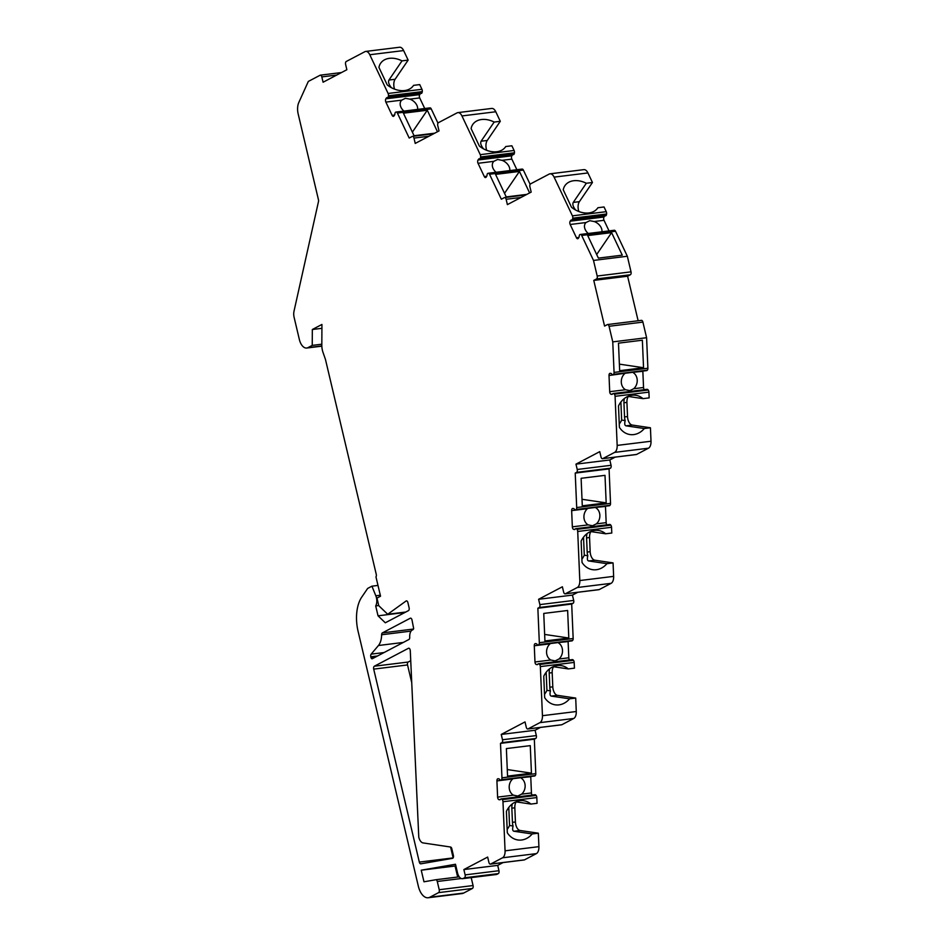 <?xml version="1.0" encoding="UTF-8"?>
<svg xmlns="http://www.w3.org/2000/svg" width="945" height="945" viewBox="0 0 945 945"><rect width="100%" height="100%" fill="white"/><g stroke="black" fill="none" stroke-linecap="round" stroke-linejoin="round"><path stroke-width="1.42" d="M471.189 877.61L473.067 885.548A2.386 1.288 83 0 1 472.417 888.454L463.688 893.049A15.876 8.552 83 0 1 462.034 893.568L428.203 897.75A15.876 8.552 -97 0 0 429.857 897.23L438.574 892.635A2.386 1.288 -97 0 0 439.224 889.729L437.275 881.484A2.386 1.288 -97 0 0 435.799 879.748A2.386 1.288 -97 0 0 435.763 879.748L423.974 881.791L421.234 870.191L455.49 864.262L457.534 872.896A7.938 4.276 -97 0 0 462.459 878.685A7.938 4.276 -97 0 0 463.286 878.425L464.479 877.799A2.386 1.288 -97 0 0 465.129 874.893L463.865 869.565L487.655 857.068L488.908 862.395A2.386 1.288 -97 0 0 490.396 864.132A2.386 1.288 -97 0 0 490.644 864.049L502.527 857.8A7.938 4.276 -97 0 0 505.067 850.831L502.976 801.75L536.819 797.568L537.055 803.309L530.925 804.065A19.833 16.526 98.5 0 0 523.695 800.722A19.833 16.526 98.5 0 0 506.39 811.389L507.3 832.734A19.833 16.526 98.5 0 0 517.86 839.963A19.833 16.526 98.5 0 0 532.2 833.951L538.331 833.195L538.91 846.649A7.938 4.276 83 0 1 536.37 853.618L524.475 859.867A2.386 1.288 83 0 1 524.227 859.95A2.386 1.288 83 0 1 523.967 859.926M457.675 877.043L455.077 866.01L455.868 865.88M503.071 862.561L497.708 865.384L498.96 870.711A2.386 1.288 83 0 1 498.31 873.617L497.129 874.243A7.938 4.276 83 0 1 496.302 874.515L462.459 878.685M538.331 833.195L520.104 830.49A7.938 4.276 83 0 1 515.427 821.973L514.824 807.81A7.938 4.276 83 0 1 516.218 801.88M521.9 796.351L535 794.733A2.386 1.288 83 0 1 535.874 795.182L536.098 795.442A2.386 1.288 83 0 1 536.819 797.568M532.189 795.088A2.386 1.288 83 0 1 531.444 792.938L530.747 776.731A2.386 1.288 83 0 1 530.747 776.495M540.445 727.426L535.071 730.249L536.335 735.576A2.386 1.288 83 0 1 535.685 738.482L534.327 739.191L535.791 773.648A2.386 1.288 83 0 1 535.248 775.573L535.047 775.786A2.386 1.288 83 0 1 534.575 776.022L521.486 777.64M553.179 666.674L568.288 668.918A19.833 16.526 98.5 0 0 561.058 665.575A19.833 16.526 98.5 0 0 543.753 676.254L544.663 697.599A19.833 16.526 98.5 0 0 555.223 704.828A19.833 16.526 98.5 0 0 569.563 698.816L575.706 698.06L576.273 711.514A7.938 4.276 83 0 1 573.733 718.472L561.838 724.732A2.386 1.288 83 0 1 561.59 724.803A2.386 1.288 83 0 1 561.33 724.791M575.706 698.06L557.467 695.343A7.938 4.276 83 0 1 552.801 686.838L552.187 672.675A7.938 4.276 83 0 1 553.593 666.733M559.275 661.216L572.363 659.598A2.386 1.288 83 0 1 573.237 660.035L573.461 660.307A2.386 1.288 83 0 1 574.182 662.421L574.43 668.162L568.288 668.918M569.552 659.941A2.386 1.288 83 0 1 568.807 657.791L568.122 641.584A2.386 1.288 83 0 1 568.11 641.36M577.808 592.279L572.434 595.102L573.698 600.429A2.386 1.288 83 0 1 573.048 603.347L571.69 604.056L573.166 638.513A2.386 1.288 83 0 1 572.611 640.438L572.41 640.639A2.386 1.288 83 0 1 571.949 640.887L558.849 642.494M590.542 531.539L605.65 533.783A19.833 16.526 98.5 0 0 598.433 530.44A19.833 16.526 98.5 0 0 581.128 541.119L582.037 562.452A19.833 16.526 98.5 0 0 592.598 569.681A19.833 16.526 98.5 0 0 606.926 563.681L613.069 562.913L613.636 576.367A7.938 4.276 83 0 1 611.096 583.337L599.213 589.585A2.386 1.288 83 0 1 598.965 589.668A2.386 1.288 83 0 1 598.705 589.656M613.069 562.913L594.842 560.208A7.938 4.276 83 0 1 590.164 551.691L589.562 537.54A7.938 4.276 83 0 1 590.956 531.598M596.638 526.082L609.726 524.463A2.386 1.288 83 0 1 610.6 524.9L610.824 525.16A2.386 1.288 83 0 1 611.545 527.286L611.793 533.027L605.65 533.783M606.926 524.806A2.386 1.288 83 0 1 606.17 522.656L605.485 506.449A2.386 1.288 83 0 1 605.485 506.213M615.171 457.144L609.808 459.967L611.061 465.294A2.386 1.288 83 0 1 610.411 468.2L609.064 468.909L610.529 503.366A2.386 1.288 83 0 1 609.986 505.303L609.773 505.504A2.386 1.288 83 0 1 609.312 505.74L596.224 507.359M650.432 427.778L632.205 425.061L626.062 425.829L644.301 428.534L650.432 427.778L651.01 441.232A7.938 4.276 83 0 1 648.471 448.202L636.576 454.45A2.386 1.288 83 0 1 636.328 454.521A2.386 1.288 83 0 1 636.068 454.51M632.205 425.061A7.938 4.276 83 0 1 627.527 416.556L626.925 402.393A7.938 4.276 83 0 1 628.319 396.463M634 390.935L647.089 389.316A2.386 1.288 83 0 1 647.975 389.753L648.199 390.025A2.386 1.288 83 0 1 648.92 392.14L649.156 397.88L643.025 398.648A19.833 16.526 98.5 0 0 635.796 395.305A19.833 16.526 98.5 0 0 618.491 405.972L619.4 427.317A19.833 16.526 98.5 0 0 629.961 434.546A19.833 16.526 98.5 0 0 644.301 428.534M644.289 389.659A2.386 1.288 83 0 1 643.545 387.509L642.848 371.314A2.386 1.288 83 0 1 642.848 371.078M641.171 320.438A2.386 1.288 83 0 1 641.419 320.355A2.386 1.288 83 0 1 642.907 322.103L646.593 337.708L647.892 368.231A2.386 1.288 83 0 1 647.349 370.156L647.148 370.357A2.386 1.288 83 0 1 646.675 370.605L633.587 372.224M638.135 320.768L627.598 276.224L593.767 280.405L596.543 278.94A2.386 1.288 -97 0 0 597.193 276.034L631.024 271.853A2.386 1.288 83 0 1 630.374 274.759L627.598 276.224M578.883 237.455L576.45 237.75A2.386 1.288 83 0 0 577.678 238.742A2.386 1.288 83 0 0 578.305 238.317L578.812 237.561A2.386 1.288 83 0 0 579.202 236.238A2.386 1.288 83 0 1 580.195 234.478L580.443 234.443A2.386 1.288 83 0 1 580.454 234.443L614.274 230.261A2.386 1.288 83 0 1 614.297 230.261A2.386 1.288 83 0 1 615.514 231.253L627.338 256.249L631.024 271.853M609.029 230.911L604.02 220.303A2.386 1.288 83 0 1 604.032 217.007L604.552 216.251A2.386 1.288 83 0 1 604.906 215.909M575.174 209.766L575.292 209.589C573.024 206.542 572.351 204.155 573.261 202.419L586.313 183.259A19.833 14.246 34.3 0 0 564.933 185.657A19.833 14.246 34.3 0 0 563.255 189.815L571.524 207.286A19.833 14.246 34.3 0 0 597.712 207.994A19.833 14.246 34.3 0 0 597.89 207.735L604.032 206.967L606.253 211.668A2.386 1.288 83 0 1 606.584 213.995L606.525 214.421A2.386 1.288 83 0 1 605.544 215.826A2.386 1.288 83 0 1 605.355 215.826L571.89 219.961M578.86 211.515A7.938 4.276 83 0 1 579.391 201.651L592.456 182.491L587.932 172.947L554.101 177.128A7.938 4.276 -97 0 0 550.014 173.821A7.938 4.276 -97 0 0 549.187 174.081L530.558 183.873A2.386 1.288 -97 0 0 529.909 186.779L531.173 192.107L507.394 204.616L506.13 199.289A2.386 1.288 -97 0 0 504.654 197.552A2.386 1.288 -97 0 0 504.406 197.623L501.346 199.23L489.522 174.246L523.365 170.065L530.121 184.334M550.014 173.821L583.856 169.639A7.938 4.276 83 0 1 587.932 172.947M486.734 176.254L484.301 176.561A2.386 1.288 83 0 0 485.529 177.554A2.386 1.288 83 0 0 486.143 177.128L486.663 176.372A2.386 1.288 83 0 0 487.041 175.038A2.386 1.288 83 0 1 488.045 173.289L488.293 173.254A2.386 1.288 83 0 1 488.305 173.242L522.136 169.072A2.386 1.288 83 0 1 522.136 169.072A2.386 1.288 83 0 1 523.365 170.065M516.88 169.722L511.859 159.114A2.386 1.288 83 0 1 511.883 155.807L512.391 155.063A2.386 1.288 83 0 1 512.757 154.708M483.013 148.578L483.143 148.389C480.875 145.353 480.202 142.967 481.099 141.218L494.164 122.059A19.833 14.246 34.3 0 0 472.772 124.456A19.833 14.246 34.3 0 0 471.106 128.614L479.375 146.085A19.833 14.246 34.3 0 0 505.563 146.806A19.833 14.246 34.3 0 0 505.74 146.534L511.871 145.778L514.104 150.479A2.386 1.288 83 0 1 514.434 152.806L514.363 153.22A2.386 1.288 83 0 1 513.395 154.637A2.386 1.288 83 0 1 513.206 154.626L479.741 158.76M486.71 150.326A7.938 4.276 83 0 1 487.242 140.462L500.295 121.303L495.782 111.758L461.951 115.94A7.938 4.276 -97 0 0 457.864 112.62A7.938 4.276 -97 0 0 457.037 112.892L438.409 122.685A2.386 1.288 -97 0 0 437.759 125.59L439.023 130.918L415.233 143.427L413.981 138.088A2.386 1.288 -97 0 0 412.492 136.352A2.386 1.288 -97 0 0 412.244 136.434L409.197 138.041L397.372 113.046L431.215 108.864L437.96 123.145M457.864 112.62L491.695 108.439A7.938 4.276 83 0 1 495.782 111.758M429.975 107.872L396.156 112.053A2.386 1.288 83 0 1 396.144 112.053L429.987 107.872A2.386 1.288 83 0 1 429.987 107.872A2.386 1.288 83 0 1 431.215 108.864M424.73 108.521L419.71 97.914A2.386 1.288 83 0 1 419.734 94.618L420.241 93.862A2.386 1.288 83 0 1 420.608 93.52M390.864 87.389L390.994 87.2C388.726 84.164 388.041 81.766 388.95 80.03L402.003 60.87A19.833 14.246 34.3 0 0 380.622 63.268A19.833 14.246 34.3 0 0 378.945 67.426L387.214 84.896A19.833 14.246 34.3 0 0 413.414 85.605A19.833 14.246 34.3 0 0 413.591 85.345L419.722 84.589L421.942 89.291A2.386 1.288 83 0 1 422.273 91.606L422.214 92.031A2.386 1.288 83 0 1 421.246 93.437A2.386 1.288 83 0 1 421.057 93.437L387.592 97.571M394.561 89.137A7.938 4.276 83 0 1 395.093 79.274L408.145 60.114L403.633 50.569L369.79 54.739A7.938 4.276 -97 0 0 365.715 51.432A7.938 4.276 -97 0 0 364.888 51.691L346.26 61.484A2.386 1.288 -97 0 0 345.61 64.402L346.862 69.729L323.084 82.227L321.82 76.899A2.386 1.288 -97 0 0 320.343 75.163A2.386 1.288 -97 0 0 320.095 75.246L308.318 81.435L298.809 102.497A11.907 6.414 -97 0 0 298.171 113.943L318.453 199.749A2.386 1.288 83 0 1 318.489 201.545L293.989 311.307A7.938 4.276 -97 0 0 294.108 317.296L299.317 339.349A11.907 6.414 -97 0 0 306.723 348.032A11.907 6.414 -97 0 0 307.964 347.642L312.24 345.386L312.334 329.51L321.938 324.454L321.82 345.197A11.907 6.414 83 0 0 322.966 352.249L325.482 359.537L376.252 574.324A2.386 1.288 83 0 1 375.968 576.887L380.54 596.201L376.972 598.079L378.768 605.698L387.698 614.262L406.066 601.008A2.386 1.288 83 0 1 406.409 600.866A2.386 1.288 83 0 1 407.897 602.603L409.102 607.718A2.386 1.288 83 0 1 408.453 610.624L385.312 622.79L378.035 615.821L375.697 605.91A7.938 4.276 83 0 0 375.827 595.787L371.928 586.183L377.988 585.428M365.715 51.432L399.546 47.25A7.938 4.276 83 0 1 403.633 50.569M453.139 857.847L450.588 847.027M411.63 682.231L407.543 664.937L373.7 669.119A2.386 1.288 83 0 1 374.35 666.213L408.441 648.294A2.386 1.288 83 0 1 408.689 648.211A2.386 1.288 83 0 1 410.284 650.774L418.777 837.152A7.938 4.276 -97 0 0 423.077 842.928L450.529 847.015A2.386 1.288 83 0 1 451.816 848.752L453.376 855.355A2.386 1.288 83 0 1 452.513 858.343L420.832 863.824A2.386 1.288 83 0 1 420.808 863.824A2.386 1.288 83 0 1 419.32 862.088L373.7 669.119M410.709 660.709L408.193 662.032A2.386 1.288 -97 0 0 407.543 664.937M369.79 54.739L388.111 93.472A2.386 1.288 83 0 1 388.442 95.788L388.383 96.213A2.386 1.288 83 0 1 387.403 97.618A2.386 1.288 83 0 1 387.214 97.618A2.386 1.288 83 0 0 387.025 97.618A2.386 1.288 83 0 0 386.399 98.044L385.891 98.8A2.386 1.288 83 0 0 385.867 102.095L392.151 115.373A2.386 1.288 83 0 0 393.368 116.365A2.386 1.288 83 0 0 393.994 115.928L394.514 115.184A2.386 1.288 83 0 0 394.892 113.849A2.386 1.288 83 0 1 395.884 112.089L396.132 112.053A2.386 1.288 83 0 1 397.372 113.046M461.951 115.94L480.261 154.661A2.386 1.288 83 0 1 480.592 156.988L480.532 157.402A2.386 1.288 83 0 1 479.564 158.819A2.386 1.288 83 0 1 479.375 158.807A2.386 1.288 83 0 0 479.174 158.807A2.386 1.288 83 0 0 478.56 159.244L478.04 159.988A2.386 1.288 83 0 0 478.028 163.296L484.301 176.561M522.124 169.072L488.317 173.242A2.386 1.288 83 0 1 489.522 174.246M554.101 177.128L572.422 215.85A2.386 1.288 83 0 1 572.753 218.177L572.682 218.602A2.386 1.288 83 0 1 571.713 220.008A2.386 1.288 83 0 1 571.524 220.008A2.386 1.288 83 0 0 571.335 220.008A2.386 1.288 83 0 0 570.709 220.433L570.201 221.189A2.386 1.288 83 0 0 570.178 224.485L576.45 237.75M614.297 230.261L580.454 234.443A2.386 1.288 83 0 1 581.683 235.435L593.507 260.43L597.193 276.034M642.907 322.103L609.064 326.285A2.386 1.288 -97 0 0 607.588 324.537A2.386 1.288 -97 0 0 607.34 324.619L604.564 326.084L593.767 280.405M609.064 326.285L612.762 341.889L614.061 372.413A2.386 1.288 83 0 1 613.518 374.338L613.305 374.539A2.386 1.288 83 0 1 612.844 374.787A2.386 1.288 83 0 1 611.793 374.102A2.386 1.288 83 0 0 610.931 373.429L610.222 373.322A2.386 1.288 83 0 0 610.021 373.322A2.386 1.288 83 0 0 609.017 375.496L609.702 391.691A2.386 1.288 83 0 0 611.108 394.254L611.828 394.36A2.386 1.288 83 0 0 612.017 394.36A2.386 1.288 83 0 0 612.632 393.923A2.386 1.288 83 0 1 613.258 393.498A2.386 1.288 83 0 1 614.132 393.935L614.356 394.207A2.386 1.288 83 0 1 615.077 396.321L617.168 445.414A7.938 4.276 -97 0 1 614.628 452.383L602.745 458.632L636.576 454.45M610.411 468.2L576.58 472.382A2.386 1.288 -97 0 0 577.23 469.476L575.966 464.149L599.756 451.639L601.008 456.967A2.386 1.288 -97 0 0 602.497 458.703A2.386 1.288 -97 0 0 602.745 458.632M576.58 472.382L575.221 473.091L576.698 507.548A2.386 1.288 83 0 1 576.143 509.485L575.942 509.686A2.386 1.288 83 0 1 575.47 509.922A2.386 1.288 83 0 1 574.43 509.249A2.386 1.288 83 0 0 573.568 508.575L572.847 508.469A2.386 1.288 83 0 0 572.658 508.457A2.386 1.288 83 0 0 571.654 510.631L572.339 526.837A2.386 1.288 83 0 0 573.745 529.389L574.454 529.495A2.386 1.288 83 0 0 574.643 529.495A2.386 1.288 83 0 0 575.269 529.07A2.386 1.288 83 0 1 575.895 528.645A2.386 1.288 83 0 1 576.769 529.082L576.993 529.342A2.386 1.288 83 0 1 577.714 531.468L579.805 580.549A7.938 4.276 -97 0 1 577.265 587.518L565.37 593.767L599.213 589.585M573.048 603.347L539.217 607.529A2.386 1.288 -97 0 0 539.867 604.611L538.603 599.284L562.381 586.786L563.645 592.113A2.386 1.288 -97 0 0 565.122 593.85A2.386 1.288 -97 0 0 565.37 593.767M539.217 607.529L537.859 608.237L539.323 642.694A2.386 1.288 83 0 1 538.78 644.62L538.567 644.821A2.386 1.288 83 0 1 538.107 645.069A2.386 1.288 83 0 1 537.055 644.384A2.386 1.288 83 0 0 536.193 643.71L535.484 643.604A2.386 1.288 83 0 0 535.295 643.604A2.386 1.288 83 0 0 534.279 645.766L534.976 661.972A2.386 1.288 83 0 0 536.37 664.524L537.091 664.63A2.386 1.288 83 0 0 537.28 664.642A2.386 1.288 83 0 0 537.906 664.205A2.386 1.288 83 0 1 538.52 663.78A2.386 1.288 83 0 1 539.394 664.217L539.63 664.489A2.386 1.288 83 0 1 540.351 666.603L542.442 715.696A7.938 4.276 -97 0 1 539.902 722.653L528.007 728.914L561.838 724.732M535.685 738.482L501.842 742.664A2.386 1.288 -97 0 0 502.492 739.758L501.24 734.43L525.018 721.921L526.282 727.248A2.386 1.288 -97 0 0 527.759 728.985A2.386 1.288 -97 0 0 528.007 728.914M501.842 742.664L500.496 743.372L501.96 777.829A2.386 1.288 83 0 1 501.417 779.755L501.204 779.968A2.386 1.288 83 0 1 500.744 780.204A2.386 1.288 83 0 1 499.692 779.53A2.386 1.288 83 0 0 498.83 778.845L498.121 778.739A2.386 1.288 83 0 0 497.92 778.739A2.386 1.288 83 0 0 496.916 780.913L497.602 797.119A2.386 1.288 83 0 0 499.007 799.671L499.728 799.777A2.386 1.288 83 0 0 499.917 799.777A2.386 1.288 83 0 0 500.531 799.352A2.386 1.288 83 0 1 501.157 798.915A2.386 1.288 83 0 1 502.031 799.364L502.256 799.624A2.386 1.288 83 0 1 502.976 801.75M371.928 586.183L367.652 588.428L361.734 597.122A31.74 17.104 83 0 0 358.06 631.213L418.328 886.162A15.876 8.552 -97 0 0 428.203 897.75M413.65 628.472A2.386 1.288 83 0 1 412.953 629.665L412.244 630.031A7.938 4.276 -97 0 0 409.705 637.001L409.717 637.379A2.386 1.288 83 0 1 408.949 639.47L372.354 658.7A1.984 1.063 83 0 1 372.153 658.771A1.984 1.063 83 0 1 370.912 657.318L370.794 656.81A2.386 1.288 83 0 1 371.161 654.141L378.449 645.506A15.876 8.552 83 0 0 381.626 634.745A2.386 1.288 83 0 1 382.394 632.89L410.248 618.243A2.386 1.288 83 0 1 410.496 618.16A2.386 1.288 83 0 1 411.985 619.896L413.65 628.472M437.464 131.733L427.294 110.234L403.409 113.187L414.075 135.737L434.712 133.186M402.003 60.87L408.145 60.114M412.374 132.135L427.294 110.234M419.71 97.914L409.858 99.13L405.429 98.304L401.696 100.146L385.867 102.095M409.858 99.13A9.521 6.839 -145.7 0 1 417.619 109.396M407.661 95.02L408.145 94.311L407.661 95.02M403.964 111.085A9.521 6.839 -145.7 0 1 401.046 100.914A9.521 6.839 -145.7 0 1 401.696 100.146M529.613 192.934L519.443 171.435L495.558 174.388L506.225 196.926L526.873 194.375M494.164 122.059L500.295 121.303M504.524 193.323L519.443 171.435M511.859 159.114L502.019 160.331L497.578 159.492L493.845 161.335L478.028 163.296M502.019 160.331A9.521 6.839 -145.7 0 1 509.78 170.596M499.81 156.208L500.295 155.512L499.81 156.208M496.113 172.285A9.521 6.839 -145.7 0 1 493.195 162.103A9.521 6.839 -145.7 0 1 493.845 161.335M627.338 256.249L593.507 260.43M622.259 255.162L611.604 232.624L587.719 235.577L598.374 258.115L622.259 255.162M586.313 183.259L592.456 182.491M596.673 254.524L611.604 232.624M643.545 367.735L642.364 340.212L618.479 343.153L619.66 370.688L643.545 367.735L619.377 364.144M619.258 424.01A19.833 16.526 98.5 0 0 621.656 420.064L620.889 402.015M621.656 420.064L625.177 420.584A7.938 4.276 83 0 1 624.539 416.922L623.936 402.759A7.938 4.276 83 0 1 624.267 399.239M627.917 396.392L643.025 398.648M626.062 425.829C624.692 425.534 624.385 423.785 625.177 420.584M646.593 337.708L612.762 341.889M632.217 372.188L632.89 372.295L632.217 372.188M642.848 371.314L632.63 372.33M625.177 373.263L609.017 375.496M633.008 372.531A9.521 7.938 -81.5 0 1 633.693 388.726L629.902 390.604L625.519 389.742A9.521 7.938 -81.5 0 1 624.834 373.535M634.426 390.935L613.258 393.498M609.064 468.909L575.221 473.091M609.808 459.967L575.966 464.149M606.17 502.882L605.001 475.347L581.116 478.3L582.285 505.835L606.17 502.882L582.014 499.291M581.896 559.156A19.833 16.526 98.5 0 0 584.293 555.199L583.526 537.162M584.293 555.199L587.814 555.731A7.938 4.276 83 0 1 587.176 552.069L586.573 537.906A7.938 4.276 83 0 1 586.904 534.386M594.842 560.208L588.7 560.964C587.317 560.668 587.022 558.92 587.814 555.731M588.7 560.964L606.926 563.681M605.485 506.449L595.267 507.465M595.633 507.666A9.521 7.938 -81.5 0 1 596.33 523.873L592.527 525.751L588.156 524.877A9.521 7.938 -81.5 0 1 587.471 508.67L571.654 510.631M594.854 507.335L595.515 507.43L594.854 507.335M597.063 526.07L575.895 528.645M571.69 604.056L537.859 608.237M572.434 595.102L538.603 599.284M568.807 638.017L567.638 610.482L543.753 613.435L544.922 640.97L568.807 638.017L544.639 634.426M544.533 694.291A19.833 16.526 98.5 0 0 546.931 690.346L546.151 672.297M546.931 690.346L550.439 690.866A7.938 4.276 83 0 1 549.813 687.204L549.21 673.041A7.938 4.276 83 0 1 549.529 669.521M557.467 695.343L551.337 696.111C549.955 695.815 549.659 694.067 550.439 690.866M551.337 696.111L569.563 698.816M568.122 641.584L557.893 642.6M558.271 642.801A9.521 7.938 -81.5 0 1 558.967 659.008L555.164 660.886L550.793 660.023A9.521 7.938 -81.5 0 1 550.096 643.817L534.279 645.766M557.479 642.47L558.152 642.576L557.479 642.47M559.7 661.216L538.52 663.78M534.327 739.191L500.496 743.372M535.071 730.249L501.24 734.43M531.444 773.164L530.263 745.629L506.378 748.582L507.559 776.117L531.444 773.164L507.276 769.561M507.158 829.438A19.833 16.526 98.5 0 0 509.556 825.481L508.788 807.443M509.556 825.481L513.076 826.001A7.938 4.276 83 0 1 512.45 822.339L511.836 808.188A7.938 4.276 83 0 1 512.166 804.668M515.816 801.821L530.925 804.065M520.104 830.49L513.962 831.246C512.592 830.95 512.284 829.202 513.076 826.001M513.962 831.246L532.2 833.951M530.747 776.731L520.53 777.747M520.908 777.948A9.521 7.938 -81.5 0 1 521.593 794.154L517.801 796.033L513.43 795.158A9.521 7.938 -81.5 0 1 512.733 778.952L496.916 780.913M520.116 777.617L520.789 777.711L520.116 777.617M522.325 796.351L501.157 798.915M497.708 865.384L463.865 869.565M455.077 866.01L421.234 870.191M378.732 605.532L375.697 605.91M404.885 612.502L378.035 615.821M405.783 612.029L387.698 614.262M321.914 328.317L312.334 329.51M321.832 344.204L312.24 345.386M604.02 220.303L594.169 221.52L589.727 220.693L585.994 222.536L570.178 224.485M594.169 221.52A9.521 6.839 -145.7 0 1 601.93 231.785M591.972 217.409L592.444 216.7L591.972 217.409M588.274 233.474A9.521 6.839 -145.7 0 1 585.357 223.292A9.521 6.839 -145.7 0 1 585.994 222.536M408.193 662.032L374.35 666.213M453.104 857.918L419.32 862.088M388.111 93.472L421.942 89.291M395.093 79.274L388.95 80.03M422.214 92.031L388.383 96.213M420.241 93.862L386.399 98.044M419.734 94.618L385.891 98.8M394.573 115.066L392.151 115.373M422.273 91.606L388.442 95.788M413.981 138.088L428.876 136.257M480.261 154.661L514.104 150.479M487.242 140.462L481.099 141.218M514.363 153.22L480.532 157.402M512.391 155.063L478.56 159.244M511.883 155.807L478.04 159.988M514.434 152.806L480.592 156.988M506.13 199.289L521.026 197.446M581.683 235.435L615.514 231.253M572.422 215.85L606.253 211.668M579.391 201.651L573.261 202.419M627.527 416.556L624.539 416.922M614.061 372.413L647.892 368.231M651.01 441.232L617.168 445.414M615.077 396.321L648.92 392.14M647.349 370.156L613.518 374.338M647.148 370.357L613.305 374.539M643.545 387.509L633.693 388.726M625.519 389.742L609.702 391.691M612.525 394.077L611.108 394.254M647.975 389.753L614.132 393.935M648.199 390.025L614.356 394.207M596.543 278.94L630.374 274.759M648.471 448.202L614.628 452.383M611.061 465.294L577.23 469.476M576.698 507.548L610.529 503.366M613.636 576.367L579.805 580.549M577.714 531.468L611.545 527.286M590.164 551.691L587.176 552.069M589.562 537.54L586.573 537.906M609.773 505.504L575.942 509.686M606.17 522.656L596.33 523.873M588.156 524.877L572.339 526.837M575.151 529.212L573.745 529.389M610.6 524.9L576.769 529.082M610.824 525.16L576.993 529.342M609.986 505.303L576.143 509.485M611.096 583.337L577.265 587.518M573.698 600.429L539.867 604.611M539.323 642.694L573.166 638.513M576.273 711.514L542.442 715.696M540.351 666.603L574.182 662.421M552.801 686.838L549.813 687.204M552.187 672.675L549.21 673.041M572.41 640.639L538.567 644.821M568.807 657.791L558.967 659.008M550.793 660.023L534.976 661.972M537.788 664.359L536.37 664.524M573.237 660.035L539.394 664.217M573.461 660.307L539.63 664.489M572.611 640.438L538.78 644.62M573.733 718.472L539.902 722.653M536.335 735.576L502.492 739.758M501.96 777.829L535.791 773.648M538.91 846.649L505.067 850.831M515.427 821.973L512.45 822.339M514.824 807.81L511.836 808.188M535.047 775.786L501.204 779.968M531.444 792.938L521.593 794.154M513.43 795.158L497.602 797.119M500.425 799.494L499.007 799.671M535.874 795.182L502.031 799.364M536.098 795.442L502.256 799.624M535.248 775.573L501.417 779.755M536.37 853.618L502.527 857.8M498.31 873.617L464.479 877.799M463.286 878.425L497.129 874.243M490.644 864.049L524.475 859.867M498.96 870.711L465.129 874.893M459.246 876.842L435.822 879.736L459.246 876.842M461.231 878.519L437.275 881.484M473.067 885.548L439.224 889.729M472.417 888.454L438.574 892.635M463.688 893.049L429.857 897.23M380.303 595.232L375.827 595.787M406.787 600.914L406.066 601.008M307.964 347.642L321.832 345.929M626.925 402.393L623.936 402.759M606.525 214.421L572.682 218.602M604.552 216.251L570.709 220.433M604.032 217.007L570.201 221.189M606.584 213.995L572.753 218.177M321.82 76.899L336.715 75.057M413.473 629.051L382.394 632.89M411.063 631.106L381.626 634.745M403.314 642.435L378.449 645.506M384.072 652.546L371.161 654.141M377.539 655.984L370.794 656.81M376.24 656.669L370.912 657.318M387.403 97.618L421.246 93.437M412.492 136.352L433.649 133.741M479.564 158.819L513.395 154.637M504.654 197.552L525.798 194.93M612.844 374.787L631.91 372.424M641.419 320.355L607.588 324.537M602.497 458.703L636.328 454.521M575.47 509.922L594.535 507.571M565.122 593.85L598.965 589.668M538.107 645.069L557.172 642.706M527.759 728.985L561.59 724.803M500.744 780.204L519.809 777.853M490.396 864.132L524.227 859.95M306.723 348.032L321.843 346.165M571.713 220.008L605.544 215.826M320.343 75.163L341.499 72.552"/></g></svg>
